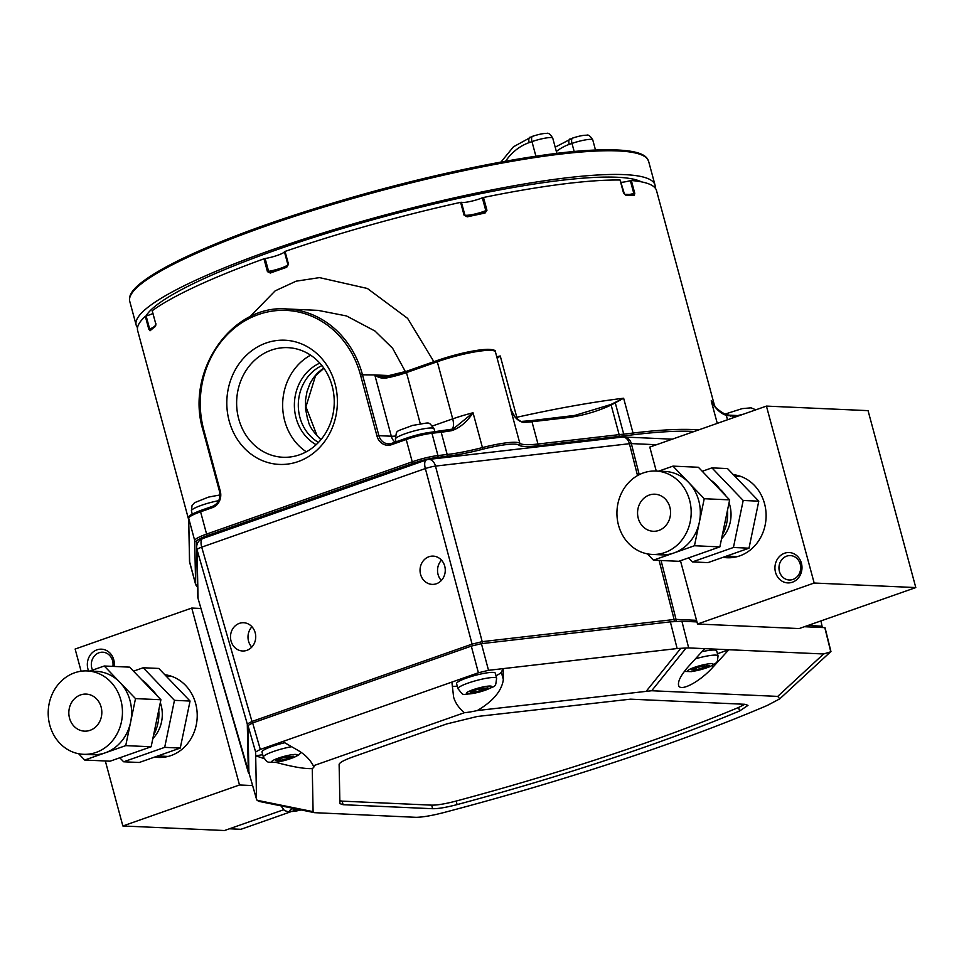 <?xml version="1.0" encoding="UTF-8"?>
<svg xmlns="http://www.w3.org/2000/svg" width="964" height="964" viewBox="0 0 964 964"><rect width="100%" height="100%" fill="white"/><g stroke="black" fill="none" stroke-linecap="round" stroke-linejoin="round"><path stroke-width="1.45" d="M252.58 785.576L239.494 784.985L191.752 608.055L200.934 608.477M105.329 760.97L122.862 825.979L224.504 830.522L283.452 809.808M191.752 608.055L75.132 649.049L81.109 671.221M88.64 670.992A15.183 13.496 92.6 0 1 87.905 668.883A15.183 13.496 92.6 0 1 99.87 649.218A15.183 13.496 92.6 0 1 114.186 666.449M164.808 674.716A41.524 36.933 92.6 0 1 196.873 721.241A41.524 36.933 92.6 0 1 154.662 757.065M239.494 784.985L122.862 825.979M112.884 666.389A12.207 10.857 -87.4 0 0 102.738 652.206A12.207 10.857 -87.4 0 0 91.797 668.064A12.207 10.857 -87.4 0 0 92.544 670.125M739.605 710.974L738.569 707.456A444.766 68.528 -15.1 0 1 456.177 801.048L457.093 804.603A444.826 68.54 -15.1 0 0 739.605 710.974L747.992 705.383L744.835 704.286L630.48 699.165L477.373 716.469L446.754 723.928L353.306 756.764C344.22 760.03 339.497 762.584 339.123 764.416L339.906 803.602L343.076 804.699L432.607 808.712L431.691 805.145L342.184 801.144L343.076 804.699M457.093 804.603C446.296 807.422 438.138 808.784 432.607 808.712M447.344 811.628A472.577 72.818 164.9 0 0 767.38 705.395L779.768 698.852L777.719 696.394L651.688 690.742L477.313 710.54A26.414 4.073 -15.1 0 1 464.371 712.709L313.3 765.802A26.414 4.073 -15.1 0 1 313.987 766.428A26.414 4.073 -15.1 0 1 312.264 768.597L313.095 811.664L314.541 812.676L416.135 817.327C423.521 817.171 433.921 815.267 447.344 811.628M464.371 712.709C458.816 707.986 455.237 702.804 453.622 697.141L451.887 682.09L478.397 672.776L471.3 646.121L481.422 643.663L670.354 621.852L681.897 621.238L688.682 647.929L823.593 653.978L830.522 651.857M256.593 799.457L248.893 772.622L256.52 799.023L255.617 751.956L247.977 725.494L252.664 722.964L260.304 749.426L451.887 682.09M282.693 741.557L298.081 750.426C305.058 754.547 310.131 759.668 313.3 765.802M646.41 691.031L680.813 648.302L677.138 648.543L670.354 621.852M477.313 710.54C492.953 701.31 501.642 691.031 503.353 679.704L503.172 668.618L677.138 648.543M637.529 475.577L629.42 443.705L435.475 466.094A9.194 1.229 165.1 0 0 425.353 468.552L201.705 547.154A9.194 1.313 163.9 0 0 197.018 549.685L198.066 598.511L248.326 772.393L247.29 724L251.978 721.47A2.229 0.952 70.6 0 0 252.676 722.952L471.3 646.121M830.727 651.592L824.798 627.636L804.398 626.721M696.972 621.913L681.897 621.238M247.977 725.494L248.893 772.622M481.422 643.663L488.519 670.317L503.172 668.618L501.316 672.137A26.414 4.073 164.9 0 1 495.954 675.728M704.696 648.651L688.826 666.076C681.295 674.583 677.861 680.933 678.536 685.151C679.789 692.417 699.792 681.946 712.95 667.148L728.82 649.724L717.469 653.725M688.682 647.929L686.091 648.025L651.688 690.742M256.52 799.023L257.063 800.277L313.095 811.664M312.264 768.597C304.624 768.947 292.514 766.862 275.909 762.343M262.726 754.704L255.689 755.8L263.931 758.535M339.834 800.759L342.184 801.144M431.691 805.145C437.222 805.229 445.38 803.856 456.177 801.048M738.569 707.456L744.895 704.286M260.304 749.426L255.617 751.956M488.519 670.317L478.397 672.776M452.285 686.199A26.414 4.073 164.9 0 0 457.273 686.175M680.813 648.302L686.091 648.025M258.906 801.373L257.063 800.277M297.539 809.23L293.466 809.724L295.201 808.748M299.635 809.652L298.021 809.326M286.127 756.499L286.742 758.789L279.934 760.488L275.62 760.56L282.187 757.981L288.525 756.873L288.32 756.138M280.404 759.897L280.114 758.801M284.742 742.738A20.027 3.085 164.9 0 0 262.365 751.137A20.027 3.085 164.9 0 0 261.991 751.992L263.365 757.089A20.027 3.085 -15.1 0 1 263.738 756.234A20.027 3.085 -15.1 0 1 291.61 746.702M288.899 756.788L289.188 757.885L293.309 756.21L288.525 756.873M289.188 757.885L286.742 758.789M286.621 756.379L287.152 758.343M480.711 688.103L481.337 690.405L474.517 692.104L470.203 692.164L476.782 689.585L483.109 688.489L482.916 687.754M474.999 691.513L474.71 690.417M496.641 678.27L495.267 673.173A20.027 3.085 164.9 0 0 477.457 674.8A20.027 3.085 164.9 0 0 456.948 682.741A20.027 3.085 164.9 0 0 456.587 683.609L457.96 688.706A20.027 3.085 -15.1 0 1 458.322 687.838A20.027 3.085 -15.1 0 1 478.831 679.897A20.027 3.085 -15.1 0 1 496.641 678.27C494.99 688.368 497.87 684.789 479.698 692.019C459.708 695.056 464.732 696.562 457.96 688.706M483.482 688.404L483.783 689.489L487.904 687.826L483.109 688.489M483.783 689.489L481.337 690.405M481.217 687.995L481.747 689.959M702.129 665.726L702.744 668.028L695.936 669.727L691.622 669.787L698.189 667.209L704.527 666.112L704.322 665.377M696.418 669.136L696.116 668.04M695.43 658.822A20.027 3.085 -15.1 0 1 718.047 655.894L716.674 650.796A20.027 3.085 164.9 0 0 701.913 651.712M704.901 666.028L705.19 667.112L709.311 665.449L704.527 666.112M705.19 667.112L702.744 668.028M702.623 665.618L703.154 667.582M697.538 624.009L799.168 628.564L915.8 587.57L814.17 583.027L697.538 624.009L680.464 560.735M814.17 583.027L766.428 406.097L649.796 447.079L656.267 471.071M766.428 406.097L868.058 410.64L915.8 587.57M775.514 572.279A15.207 13.532 92.6 0 1 791.54 552.89A15.207 13.532 92.6 0 1 798.325 578.014A15.207 13.532 92.6 0 1 775.514 572.279M733.351 474.649A41.693 37.078 92.6 0 1 765.753 521.452A41.693 37.078 92.6 0 1 723.06 557.312M779.43 571.447A12.207 10.857 92.6 0 1 790.372 555.589A12.207 10.857 92.6 0 1 800.674 568.278A12.207 10.857 92.6 0 1 789.287 579.991A12.207 10.857 92.6 0 1 779.43 571.447M229.444 828.787L240.904 829.305L290.706 811.796M436.403 583.75A14.135 12.616 90.5 0 1 432.523 584.389A14.135 12.616 90.5 0 1 420.039 570.146A14.135 12.616 90.5 0 1 432.764 556.108A14.135 12.616 90.5 0 1 445.127 568.17A14.135 12.616 90.5 0 1 436.403 583.75M246.856 650.351A14.135 12.616 90.5 0 1 242.988 651.001A14.135 12.616 90.5 0 1 230.492 636.758A14.135 12.616 90.5 0 1 243.229 622.72A14.135 12.616 90.5 0 1 255.593 634.782A14.135 12.616 90.5 0 1 246.856 650.351M251.773 647.121A14.135 12.616 90.5 0 1 251.953 626.757M441.319 580.509A14.135 12.616 90.5 0 1 441.488 560.144M472.794 645.627A2.229 0.952 70.6 0 1 472.083 644.121L425.353 468.552A9.194 3.964 -109.4 0 1 426.462 459.912L202.814 538.502A9.194 3.964 -109.4 0 0 201.705 547.154L251.978 721.47L472.083 644.121L482.205 641.65L674.125 619.503L659.099 560.421M808.374 625.323L822.244 626.287M641.349 181.847A259.955 40.054 164.9 0 0 383.539 216.804A259.955 40.054 164.9 0 0 145.974 316.035M655.134 187.992A268.715 41.404 164.9 0 0 655.014 185.04A268.715 41.404 164.9 0 0 384.793 215.068A268.715 41.404 164.9 0 0 136.153 325.037A268.715 41.404 164.9 0 0 137.527 327.652M285.043 251.423L288.501 264.232L286.718 267.281L287.862 264.57L284.404 251.749L285.043 251.423A268.715 41.404 -15.1 0 1 460.611 202.356L461.431 202.283L464.889 215.093L466.648 215.984L465.853 215.936M249.7 316.963L275.138 290.875L296.141 281.175L319.506 277.62L367.38 288.477L407.627 318.385L433.86 361.681M286.718 267.281A268.715 41.404 164.9 0 0 270.318 273.041L267.438 271.643L263.979 258.822L265.136 258.521L268.595 271.33L270.595 271.944A267.546 41.223 -15.1 0 1 286.694 266.281M152.264 310.866L152.228 310.745A268.715 41.404 -15.1 0 1 263.979 258.822M152.228 310.745L155.686 323.555L155.421 326.435A268.715 41.404 164.9 0 0 150.035 330.785L148.781 329.146L145.323 316.337L146.142 315.987L149.601 328.796L150.83 329.423M188.667 519.68L137.647 330.616A268.715 41.404 -15.1 0 1 145.323 316.337M631.324 180.521L634.782 193.342L634.228 195.487A1.169 1.06 94.2 0 0 632.914 194.716L633.818 193.487L630.36 180.678L631.324 180.521A268.715 41.404 -15.1 0 1 656.52 190.607L714.408 405.157A268.715 41.404 -15.1 0 0 711.203 400.831L716.071 407.784M634.228 195.487A268.715 41.404 164.9 0 0 625.443 195.09L623.491 192.836L620.081 180.184M483.494 197.487L486.953 210.297L485.049 213.044L484.386 212.201L485.808 210.634L482.349 197.825L483.494 197.487A268.715 41.404 -15.1 0 1 620.033 180.015M485.049 213.044A268.715 41.404 164.9 0 0 467.239 216.84L464.07 215.177L460.611 202.356M625.443 195.09A1.169 1.024 -88.9 0 0 624.552 194.27M630.36 180.678A13.147 2.024 -15.1 0 1 620.816 182.365M155.915 323.687L155.794 325.266L150.36 329.664A1.169 1.109 48.3 0 0 150.035 330.785M152.89 313.505A13.147 2.024 -15.1 0 1 146.142 315.987M155.674 325.362A1.169 1.072 53.3 0 0 155.421 326.435M270.318 273.041L270.595 271.944M287.862 265.088L288.501 264.232M284.404 251.749A13.147 2.024 -15.1 0 1 265.136 258.521M482.349 197.825A13.147 2.024 -15.1 0 1 461.431 202.283M467.239 216.84L466.648 215.984M497.014 357.764L500.256 355.981L497.183 358.391M385.467 378.141C381.25 378.418 377.683 377.346 374.779 374.924L384.443 377.129A1.458 0.711 79.9 0 1 384.564 377.081A1.458 0.711 79.9 0 1 385.467 378.141A23.365 3.603 -15.1 0 0 406.471 372.586L420.268 423.702M405.422 371.67L392.637 348.305L374.996 331.038L346.522 315.951L317.987 310.36L286.947 308.974A93.46 83.133 92.6 0 1 362.368 374.369L378.9 435.668L391.312 436.222A23.365 3.603 164.9 0 0 395.24 436.065M451.08 429.57L453.164 428.992L473.035 412.761C467.13 421.774 460.081 427.727 451.887 430.631A1.458 0.735 -99.8 0 0 450.971 429.57A1.458 0.735 -99.8 0 0 450.839 429.619A59.876 9.23 164.9 0 1 440.271 431.185M266.1 343.015A62.166 55.285 92.6 0 1 335.942 415.846A62.166 55.285 92.6 0 1 244.254 448.079A62.166 55.285 92.6 0 1 266.1 343.015M189.39 551.372L189.643 562.277L195.716 584.787A116.837 18.003 -15.1 0 1 195.62 584.1L194.692 540.515L188.679 518.222L189.39 551.372A1.458 1.446 178.8 0 1 189.342 551.034L188.631 517.885A1.458 1.446 178.8 0 0 188.679 518.222A23.365 3.603 164.9 0 1 200.584 511.8L206.597 534.092L412.243 461.816L406.218 439.524L391.577 444.681A13.147 11.688 92.6 0 1 376.996 436.077L360.452 374.779A92.002 81.832 -87.4 0 0 258.424 314.541A92.002 81.832 -87.4 0 0 203.753 429.848L220.286 491.146A13.147 11.688 92.6 0 1 212.478 507.618L200.584 511.8A1.458 0.627 -109.4 0 1 200.765 510.45A1.458 0.627 -109.4 0 1 200.874 510.438L212.574 506.329M522.102 421.364A1.458 1.217 88.5 0 1 523.283 422.389C517.596 421.087 513.306 416.436 510.426 408.447L512.065 411.941M569.363 416.279L575.014 415.351L610.814 404.519L623.636 398.228L611.152 405.049C598.21 411.038 584.582 415.123 570.278 417.304L531.971 421.726A58.418 9.001 -15.1 0 1 523.283 422.389M736.845 416.496L726.326 415.4C720.192 413.267 715.155 408.411 711.203 400.831L717.276 423.365M730.543 416.207A1.458 1.301 -87.4 0 0 729.386 415.183L739.292 415.629M521.753 421.437A1.458 1.217 88.5 0 1 522.09 421.364L530.863 420.69A1.458 1 83.4 0 1 531.971 421.726L537.984 444.018L619.141 434.644L611.152 405.049A1.458 1.024 67.3 0 0 610.814 404.519M531.08 420.702L568.953 416.328A1.458 1 83.4 0 1 570.278 417.304M271.318 350.125A54.864 48.79 -87.4 0 0 236.987 409.688A54.864 48.79 -87.4 0 0 282.982 457.261A54.864 48.79 -87.4 0 0 334.183 404.651A54.864 48.79 -87.4 0 0 287.899 347.655A54.864 48.79 -87.4 0 0 271.318 350.125M306.287 451.803A54.864 48.79 92.6 0 1 282.705 402.337A54.864 48.79 92.6 0 1 310.613 355.174M320.892 439.741C306.395 425.004 309.372 421.389 307.6 419.244L305.564 408.893L305.54 399.927L306.962 391.782L309.745 384.154C313.3 377.081 318 371.755 323.856 368.176M83.458 754.306A41.729 37.114 92.6 0 1 52.598 693.297A41.729 37.114 92.6 0 1 87.194 670.932A41.729 37.114 92.6 0 1 122.404 714.276A41.729 37.114 92.6 0 1 83.458 754.306L92.604 754.716A41.729 37.114 -87.4 0 0 105.209 752.836A41.729 37.114 -87.4 0 0 130.622 722.12A41.729 37.114 -87.4 0 0 119.873 682.307L135.502 698.611L125.73 745.63L84.699 760.042L78.638 753.74M89.905 671.052L104.245 666.004L119.873 682.307A41.729 37.114 -87.4 0 0 96.34 671.342L87.194 670.932M135.502 698.611L160.916 699.744L129.658 667.148L104.245 666.004M160.916 699.744L151.143 746.763L125.73 745.63M151.143 746.763L110.101 761.186L84.699 760.042M70.782 704.033A18.545 16.496 92.6 0 1 86.157 694.092A18.545 16.496 92.6 0 1 101.124 707.07A18.545 16.496 92.6 0 1 84.495 731.146A18.545 16.496 92.6 0 1 70.782 704.033M152.324 690.79A40.066 35.632 -87.4 0 0 142.009 680.03M153.577 735.026A40.066 35.632 -87.4 0 0 158.747 710.155M160.313 702.623A32.463 28.872 92.6 0 1 161.072 705.058A32.463 28.872 92.6 0 1 152.842 738.569M150.962 688.778A32.463 28.872 92.6 0 1 156.831 695.478M133.502 671.161L143.202 667.751L174.46 700.346L164.687 747.365L123.657 761.789L119.801 757.776M174.46 700.346L190.053 701.045L158.795 668.45L143.202 667.751M190.053 701.045L180.268 748.064L164.687 747.365M180.268 748.064L139.238 762.488L123.657 761.789M652.194 554.433A41.729 37.114 92.6 0 1 621.334 493.423A41.729 37.114 92.6 0 1 655.93 471.047A41.729 37.114 92.6 0 1 691.14 514.402A41.729 37.114 92.6 0 1 652.194 554.433L661.34 554.842A41.729 37.114 -87.4 0 0 673.944 552.962A41.729 37.114 -87.4 0 0 699.358 522.235A41.729 37.114 -87.4 0 0 688.609 482.422L704.238 498.725L694.466 545.745L653.423 560.168L647.374 553.854M658.629 471.167L672.98 466.13L688.609 482.422A41.729 37.114 -87.4 0 0 665.076 471.456L655.93 471.047M704.238 498.725L729.652 499.87L698.394 467.263L672.98 466.13M729.652 499.87L719.867 546.889L694.466 545.745M719.867 546.889L678.837 561.301L653.423 560.168M639.518 504.148A18.545 16.496 92.6 0 1 654.893 494.207A18.545 16.496 92.6 0 1 669.86 507.185A18.545 16.496 92.6 0 1 653.231 531.272A18.545 16.496 92.6 0 1 639.518 504.148M721.06 490.905A40.066 35.632 -87.4 0 0 710.745 480.156M722.313 535.153A40.066 35.632 -87.4 0 0 727.483 510.269M729.049 502.738A32.463 28.872 92.6 0 1 729.808 505.184A32.463 28.872 92.6 0 1 721.578 538.683M719.698 488.905A32.463 28.872 92.6 0 1 725.567 495.604M702.238 471.288L711.938 467.877L743.196 500.473L733.423 547.492L692.393 561.916L688.537 557.891M743.196 500.473L758.789 501.172L727.519 468.576L711.938 467.877M758.789 501.172L749.004 548.191L733.423 547.492M749.004 548.191L707.974 562.615L692.393 561.916M777.719 696.394L823.593 653.978M712.95 667.148L712.504 665.521M503.353 679.704L501.316 672.137M743.328 414.219A20.027 3.085 164.9 0 0 737.846 415.568M434.86 431.776L434.053 428.775A20.027 3.085 164.9 0 0 413.905 431.016A20.027 3.085 164.9 0 0 395.373 439.21L396.071 441.813M218.708 500.665A20.027 3.085 164.9 0 0 191.402 510.896L192.258 514.053M296.056 808.929L296.225 809.531M293.405 808.386A13.207 2.036 164.9 0 0 289.815 810.423A13.207 2.036 164.9 0 0 301.142 809.953M278.09 759.331L278.367 760.367M271.956 761.259A13.207 2.036 164.9 0 0 288.525 759.319A13.207 2.036 164.9 0 0 292.911 754.583A13.207 2.036 164.9 0 0 271.956 761.259M472.685 690.947L472.963 691.971M466.552 692.863A13.207 2.036 164.9 0 0 483.121 690.923A13.207 2.036 164.9 0 0 487.495 686.199A13.207 2.036 164.9 0 0 466.552 692.863M694.092 668.57L694.369 669.594M687.959 670.486A13.207 2.036 164.9 0 0 704.527 668.546A13.207 2.036 164.9 0 0 708.914 663.822A13.207 2.036 164.9 0 0 687.959 670.486M656.496 444.729L631.336 443.597L639.228 474.662M661.063 560.506L676.041 619.394L696.55 620.322M248.134 725.181A2.229 2.193 -1.2 0 1 247.29 724L197.018 549.685A9.194 9.086 178.8 0 1 196.668 547.383L197.716 596.21A9.194 9.194 0 0 0 198.078 598.56A9.194 1.446 163.9 0 0 198.102 598.62M672.294 439.174L623.865 437.005A9.194 8.182 -87.4 0 1 631.336 443.597A9.194 1.326 165.7 0 0 629.42 443.705A9.194 6.338 -96.6 0 0 622.407 437.066L428.462 459.442A9.194 6.338 -96.6 0 1 435.475 466.094L482.205 641.65A2.229 1.53 83.4 0 1 482.072 643.591M248.326 772.393L249.387 772.803L248.326 772.393A2.229 2.193 -1.2 0 0 249.11 773.526M197.716 596.21A9.194 9.086 178.8 0 0 198.066 598.511A9.194 1.446 163.9 0 0 198.078 598.56L249.146 773.658M673.969 621.491A2.229 1.53 83.4 0 0 674.125 619.503L676.041 619.394A2.229 1.976 92.6 0 1 675.704 621.358M622.407 437.066A9.194 9.194 0 0 1 623.865 437.005A9.194 8.182 -87.4 0 0 622.889 437.029M821.304 625.901A2.229 1.976 92.6 0 1 821.183 627.48M530.369 137.153A5.844 2.518 70.6 0 0 529.935 137.213A5.844 2.518 70.6 0 0 529.2 142.6A52.574 46.766 -87.4 0 0 505.606 161.217M533.14 136.177A5.844 2.518 70.6 0 0 532.706 136.237A5.844 2.518 70.6 0 0 531.971 141.624L529.2 142.6M570.375 138.936A5.844 2.518 70.6 0 0 569.941 138.997A5.844 2.518 70.6 0 0 569.218 144.395A52.574 46.766 -87.4 0 0 556.349 151.469M573.158 137.96A5.844 2.518 70.6 0 0 572.724 138.021A5.844 2.518 70.6 0 0 571.989 143.419L569.218 144.395M500.955 162.06L513.438 146.805L532.706 136.237C539.153 134.213 543.744 133.285 546.48 133.478C548.167 132.562 550.251 134.117 552.746 138.117A14.605 2.253 164.9 0 0 531.971 141.624L535.912 156.228M574.17 151.505L571.989 143.419A14.605 2.253 164.9 0 1 592.764 139.913C590.257 135.912 588.173 134.358 586.498 135.261C583.762 135.081 579.171 135.996 572.724 138.021L555.192 147.167M131.803 293.393A267.257 41.175 -15.1 0 1 378.093 190.209A267.257 41.175 -15.1 0 1 642.855 155.493M129.754 301.358C127.465 292.526 138.346 280.717 179.738 259.882C221.985 239.47 277.728 219.141 346.956 198.897C436.764 172.713 533.056 153.433 589.848 150.3C628.42 148.311 643.41 152.396 647.483 158.891L648.627 161.35A268.715 41.404 164.9 0 0 378.406 191.378A268.715 41.404 164.9 0 0 129.754 301.358L136.153 325.037M496.749 356.764A268.715 41.404 -15.1 0 1 500.256 355.981L516.8 417.279A268.715 41.404 -15.1 0 1 623.636 398.228L633.035 433.053A268.715 41.404 -15.1 0 1 698.683 429.908M629.637 194.439A13.147 2.024 164.9 0 0 633.818 193.487L634.782 193.342M148.781 329.146L149.601 328.796A13.147 2.024 164.9 0 0 152.469 327.868M152.167 310.83L155.686 323.555M267.438 271.643L268.595 271.33A13.147 2.024 164.9 0 0 287.862 264.57M464.07 215.177L464.889 215.093A13.147 2.024 164.9 0 0 485.808 210.634L486.953 210.297M466.757 215.96A267.546 41.223 -15.1 0 1 484.386 212.201M515.716 417.52A23.365 3.603 164.9 0 0 516.8 417.279A11.688 3.217 -102.5 0 0 517.379 419.219M473.035 412.761L482.434 447.585A40.886 6.302 -15.1 0 1 519.825 443.271L510.426 408.447A40.886 6.302 -15.1 0 1 510.86 409.061L495.448 351.944A40.886 6.302 164.9 0 0 437.294 361.753L406.471 372.586A1.458 0.627 70.6 0 1 406.651 371.236L437.475 360.403A1.458 0.627 70.6 0 0 437.294 361.753L452.706 418.87A40.886 6.302 -15.1 0 1 473.035 412.761M432.559 425.955L452.706 418.87A11.688 5.025 -109.4 0 1 451.73 429.414M395.059 442.175A11.688 10.387 -87.4 0 1 391.312 436.222L374.779 374.924L360.452 374.779M391.372 375.671L374.779 374.924M451.887 430.631A58.418 9.001 -15.1 0 1 441.175 432.209L431.944 433.27L437.957 455.562L447.188 454.502A58.418 9.001 164.9 0 0 482.434 447.585L482.747 449.236A59.876 9.23 -15.1 0 1 446.621 456.309L437.391 457.382A1.458 1 -96.6 0 0 437.957 455.562A23.365 3.603 -15.1 0 0 412.243 461.816A1.458 0.627 -109.4 0 0 413.279 463.238L207.646 535.514A21.907 3.374 164.9 0 0 196.475 541.539L197.415 585.124A115.367 17.774 164.9 0 0 197.487 585.738M446.621 456.309A1.458 1 83.4 0 0 447.188 454.502L441.175 432.209A1.458 1 -96.6 0 0 439.849 431.233L431.053 432.246M391.577 444.681A1.458 0.627 -109.4 0 1 391.758 443.332L406.41 438.186L430.836 432.246A1.458 1 -96.6 0 1 431.944 433.27A23.365 3.603 164.9 0 0 406.218 439.524A1.458 0.627 -109.4 0 1 406.41 438.186A1.458 0.627 -109.4 0 1 406.519 438.162A21.907 3.374 -15.1 0 1 430.619 432.306A1.458 1 -96.6 0 1 430.836 432.246L453.164 429.004M196.475 541.539A1.458 1.446 178.8 0 1 194.692 540.515A23.365 3.603 -15.1 0 1 206.597 534.092A1.458 0.627 -109.4 0 0 207.646 535.514M189.402 552.926A1.458 1.446 -179.9 0 1 189.354 552.529L189.498 561.253A1.458 1.446 178.2 0 0 189.547 561.566L195.62 584.1A1.458 1.446 178.8 0 0 197.415 585.124M518.801 445.067A1.458 1.434 128.7 0 0 519.825 443.271A58.418 9.001 164.9 0 0 537.984 444.018A1.458 1 83.4 0 1 537.418 445.826A59.876 9.23 -15.1 0 1 518.801 445.067A39.428 6.073 164.9 0 0 482.747 449.236M495.448 351.944C496.05 350.39 493.484 349.51 487.748 349.305C474.168 350.028 457.418 353.728 437.475 360.403A1.458 0.627 70.6 0 1 437.584 360.391A39.428 6.073 -15.1 0 1 493.568 350.703M384.696 377.081A24.823 3.82 164.9 0 0 406.567 371.297M382.262 377.201L406.651 371.236A1.458 0.627 70.6 0 1 406.76 371.224L437.379 360.464M694.188 431.486A267.257 41.175 164.9 0 0 632.492 434.86A293.538 45.236 -15.1 0 1 623.118 435.945A290.622 44.778 164.9 0 0 618.575 436.451A1.458 1 83.4 0 0 619.141 434.644A292.08 45.007 -15.1 0 1 623.708 434.125L615.321 403.06A1.458 1.048 60.4 0 0 615.068 402.675M623.118 435.945A1.458 1.024 83.8 0 0 623.708 434.125A292.08 45.007 164.9 0 0 633.035 433.053A1.458 0.976 83 0 1 632.492 434.86M729.362 415.183L725.543 414.448A1.458 1.253 -71.8 0 1 726.326 415.4L727.507 419.774M376.996 436.077L378.9 435.668A11.688 10.387 -87.4 0 0 388.335 443.838A11.688 10.387 -87.4 0 0 391.661 443.38M388.335 443.838L391.758 443.332A1.458 0.627 -109.4 0 1 391.866 443.32L406.314 438.234M212.478 507.618A1.458 0.627 -109.4 0 1 212.658 506.269A1.458 0.627 -109.4 0 1 212.767 506.257M530.658 420.75A1.458 1 83.4 0 1 530.863 420.69L575.014 415.388M618.575 436.451L537.418 445.826M437.391 457.382A21.907 3.374 164.9 0 0 413.279 463.238M316.168 444.705A44.693 39.741 92.6 0 1 294.43 402.868A44.693 39.741 92.6 0 1 319.819 363.127M321.928 365.609A42.356 37.668 -87.4 0 0 298.346 403.036A42.356 37.668 -87.4 0 0 318.482 442.428M830.968 651.628L825.051 627.733M779.768 698.852L830.51 651.869M259.087 801.409L314.541 812.676M724.771 414.171L742.172 408.628L751.077 407.832L755.836 409.821M434.053 428.775C427.546 420.87 431.836 422.521 412.496 425.413C393.686 432.848 397.276 429.016 395.373 439.21M219.997 494.942L208.525 497.099L194.668 502.642L192.041 505.558L191.402 510.896M301.322 809.989L288.188 811.748L284.452 810.543L281.223 806.253M301.178 752.39L298.816 754.884L293.912 757.475L275.608 762.379L268.305 762.163L266.606 761.379L263.365 757.089M718.047 655.894L717.409 661.22L716.336 662.75L709.914 666.714L691.622 671.619L684.368 671.414M822.316 627.528L820.966 620.9M428.462 459.442A9.194 9.194 0 0 0 426.462 459.912M202.814 538.502A9.194 9.194 0 0 0 196.668 547.383M556.867 153.384L552.746 138.117M595.487 150.01L592.764 139.913M648.627 161.35L655.014 185.04M633.119 194.68L624.491 194.27L620.189 180.063M287.862 265.136L286.838 266.221L270.257 272.017M484.446 212.176L465.636 215.876M511.547 410.905L510.86 409.061M574.701 415.436L573.881 415.592M715.228 406.82L714.408 405.157M286.947 308.974C231.613 304.07 184.919 371.706 203.006 430.257L219.551 491.556C220.732 498.677 218.442 503.582 212.658 506.269L200.765 510.45C185.907 516.186 189.342 516.957 188.631 517.885M189.342 551.034L189.354 552.553M189.498 561.253L189.667 562.325M725.543 414.448C717.662 409.953 713.24 406.025 712.263 402.675L712.227 402.603M511.294 410.375L514.523 415.978C513.089 415.641 522.066 423.256 522.09 421.364M195.716 584.787L197.524 587.353M321.012 439.584L317.072 435.716L305.937 406.796L315.529 375.731L323.928 368.284M157.795 755.969L168.194 756.427M166.157 676.138L171.773 676.391M726.531 556.083L737.484 556.577M734.893 476.252L741.075 476.529"/></g></svg>
